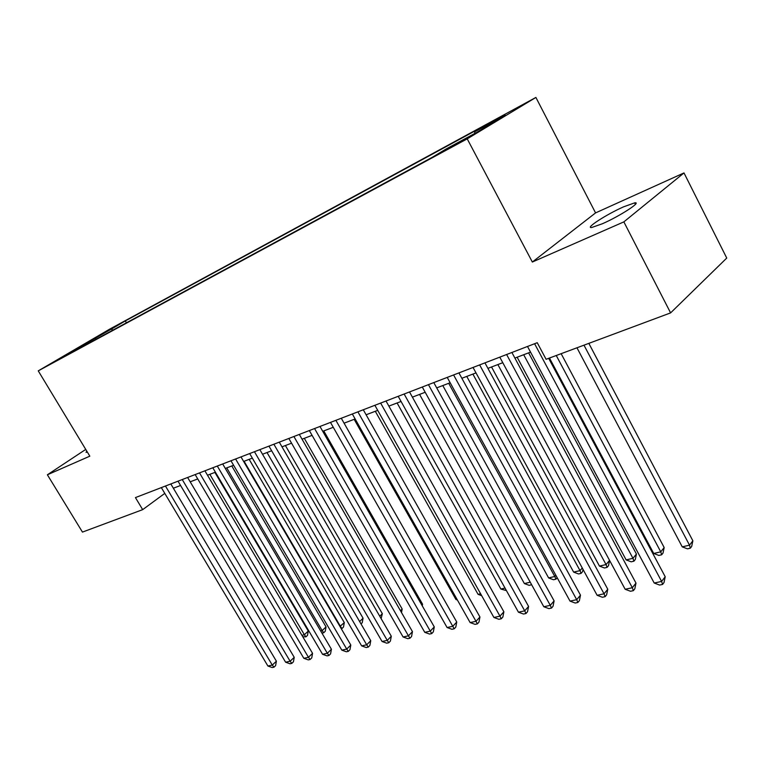 <?xml version="1.0" encoding="UTF-8"?>
<svg xmlns="http://www.w3.org/2000/svg" width="765" height="765" viewBox="0 0 765 765"><rect width="100%" height="100%" fill="white"/><g stroke="black" fill="none" stroke-linecap="round" stroke-linejoin="round"><path stroke-width="1.15" d="M602.332 223.772C619.64 216.256 642.418 201.482 634.663 202.868L623.647 206.808C606.569 214.315 584.374 228.659 591.766 227.492L602.332 223.772M55.3 361.424L69.653 353.124L55.3 361.424M535.902 97.442L109.538 329.218L38.25 370.862L467.214 138.857L535.902 97.442L595.562 212.899L532.344 262.032L623.857 221.879L683.996 172.928L595.562 212.899M683.996 172.928L726.75 258.063L670.599 312.895L623.857 221.879M670.599 312.895L546.095 359.292L537.24 342.71L135.434 497.594L142.682 509.643L164.791 493.387M464.642 139.192L442.151 152.025L464.843 139.574M83.481 346.048L82.821 345.79L68.85 353.966L432.378 157.236L446.119 148.984L476.949 132.288L505.254 115.238L474.721 131.81L487.362 124.226L125.326 320.927L112.216 328.606L111.958 330.643M82.821 345.79L66.01 354.903L112.216 328.606M85.747 449.418L47.382 474.788L82.457 532.096L142.682 509.643M47.382 474.788L89.83 456.17L38.25 370.862M532.344 262.032L467.214 138.857M173.368 488.223L180.569 485.479M190.189 481.816L197.743 478.938M207.497 475.218L215.414 472.206M225.312 468.429L233.602 465.273M243.643 461.448L252.345 458.13M262.529 454.247L271.651 450.767M281.989 446.837L291.561 443.184M302.041 439.186L312.082 435.361M322.734 431.307L333.263 427.291M344.078 423.169L355.132 418.962M366.11 414.773L377.719 410.356M388.869 406.1L401.061 401.462M412.392 397.14L425.197 392.263M436.71 387.874L450.164 382.749M461.869 378.283L476.012 372.899M487.917 368.357L502.787 362.696M514.902 358.077L530.537 352.12M474.692 133.512L474.721 131.81M126.435 322.801L125.326 320.927M95.309 337.776L95.912 339.316M86.761 451.101L86.062 452.383L87.334 452.048M534.592 343.734L661.62 581.429L654.199 583.026L527.506 346.459M548.687 358.336L665.215 576.753L661.62 581.429L662.567 584.431L659.602 585.062L654.199 583.026M665.215 576.753L664.001 582.557L662.567 584.431M576.963 347.798L682.237 546.851L689.514 545.158L692.87 540.798L588.84 343.37M692.87 540.798L691.684 546.42L690.346 548.17L689.514 545.158L583.982 345.178M690.346 548.17L687.439 548.84L682.237 546.851M506.621 354.511L632.33 587.721L625.158 589.26L499.784 357.15M511.89 352.483L635.992 583.102L632.33 587.721L633.353 590.656L630.484 591.259L625.158 589.26M635.992 583.102L634.816 588.801L633.353 590.656M479.645 364.915L604.044 593.803L597.121 595.285L473.047 367.458M484.943 362.868L607.764 589.232L604.044 593.803L605.134 596.662L602.371 597.255L597.121 595.285M607.764 589.232L606.626 594.826L605.134 596.662M453.597 374.955L576.705 599.674L570.021 601.108L447.229 377.403M458.924 372.899L580.482 595.151L576.705 599.674L577.871 602.466L575.194 603.04L570.021 601.108M580.482 595.151L579.382 600.659L577.871 602.466M428.448 384.652L550.284 605.354L543.81 606.741L422.29 387.023M433.793 382.586L554.109 600.879L550.284 605.354L551.508 608.079L548.916 608.634L543.81 606.741M554.109 600.879L553.028 606.291L551.508 608.079M549.471 358.039L653.721 553.477L660.759 551.842L664.173 547.53L561.156 353.688M664.173 547.53L663.026 553.057L661.668 554.788L660.759 551.842L556.26 355.515M661.668 554.788L658.847 555.438L653.721 553.477M517.15 357.217L626.143 559.894L632.951 558.307L636.432 554.042L528.615 352.847M636.432 554.042L635.313 559.473L633.927 561.185L632.951 558.307L523.69 354.731M633.927 561.185L631.202 561.816L626.143 559.894M491.541 366.98L599.464 566.1L606.052 564.57L497.862 364.57M609.571 560.401L608.5 565.679L607.094 567.372L604.455 567.984L599.464 566.1M607.094 567.372L606.052 564.57L609.562 560.372M466.765 376.418L573.635 572.105L580.013 570.623L472.885 374.085M583.006 569.37L582.538 571.694L581.113 573.368L578.56 573.96L573.635 572.105M581.113 573.368L580.013 570.623L582.261 568.003M404.14 394.013L524.714 610.843L518.45 612.191L398.192 396.308M409.505 391.948L528.586 606.425L524.714 610.843L525.995 613.511L523.49 614.046L518.45 612.191M528.586 606.425L527.534 611.742L525.995 613.511M442.792 385.56L548.62 577.929L554.797 576.485L448.711 383.303M557.197 577.747L555.954 579.172L553.477 579.746L548.62 577.929M555.954 579.172L554.797 576.485L555.849 575.29M380.635 403.079L499.966 616.16L493.903 617.46L374.879 405.297M386.019 401.003L503.877 611.79L499.966 616.16L501.295 618.77L498.876 619.287L493.903 617.46M503.877 611.79L502.863 617.02L501.295 618.77M419.583 394.405L524.369 583.561L530.241 582.203M531.637 584.728L529.17 585.349L524.369 583.561M531.053 583.666L531.57 584.795M357.896 411.847L476.002 621.314L470.131 622.567L352.33 413.989M363.289 409.763L479.942 616.992L476.002 621.314L477.379 623.867L475.036 624.364L470.131 622.567M479.942 616.992L478.957 622.136L477.379 623.867M397.092 402.973L500.865 589.031L505.015 588.065M506.42 590.599L500.865 589.031M335.883 420.329L452.784 626.296L447.085 627.52L330.49 422.404M341.286 418.245L456.753 622.022L452.784 626.296L454.209 628.801L451.924 629.289L447.085 627.52M456.753 622.022L455.797 627.09L454.209 628.801M375.299 411.274L478.068 594.338L480.602 593.745M481.682 595.667L478.068 594.338M314.568 428.543L430.274 631.135L424.757 632.32L309.337 430.561M319.971 426.459L434.271 626.908L430.274 631.135L431.737 633.583L429.528 634.061L424.757 632.32M434.271 626.908L433.334 631.89L431.737 633.583M354.166 419.325L455.94 599.483L456.954 599.244M457.384 600.009L455.94 599.483M293.903 436.509L408.443 635.83L403.088 636.977L288.835 438.46M299.316 434.424L412.459 631.641L408.443 635.83L409.944 638.23L407.802 638.679L403.088 636.977M412.459 631.641L411.551 636.557L409.944 638.23M273.88 444.236L387.262 640.381L382.06 641.491L268.964 446.129M279.282 442.151L391.298 636.241L387.262 640.381L388.792 642.734L386.717 643.174L382.06 641.491M391.298 636.241L390.408 641.07L388.792 642.734M421.792 605.029L422.567 604.226L323.767 430.915M422.567 604.226L422.261 605.851M254.449 451.723L366.693 644.799L361.644 645.88L249.686 453.559M259.851 449.638L370.748 640.707L366.693 644.799L368.261 647.104L366.244 647.534L361.644 645.88M370.748 640.707L369.887 645.459L368.261 647.104M400.468 610.738L402.17 609.017L304.307 438.326M402.17 609.017L401.51 612.564M379.756 616.236L382.337 613.673L285.402 445.536M382.337 613.673L381.133 618.617M359.636 621.553L363.059 618.197L267.023 452.536M363.059 618.197L362.237 622.7L361.003 623.915M235.601 458.99L346.727 649.083L341.821 650.135L230.973 460.769M240.994 456.906L350.8 645.038L346.727 649.083L348.324 651.35L346.363 651.77L341.821 650.135M350.8 645.038L349.949 649.724L348.324 651.35M217.298 466.038L327.324 653.253L322.553 654.276L212.804 467.769M222.682 463.963L331.408 649.246L327.324 653.253L328.95 655.471L327.038 655.882L322.553 654.276M331.408 649.246L330.576 653.874L328.95 655.471M199.522 472.894L308.458 657.307L303.829 658.302L195.161 474.577M204.905 470.819L312.56 653.339L308.458 657.307L310.112 659.487L308.257 659.879L303.829 658.302M312.56 653.339L311.747 657.9L310.112 659.487M339.956 626.459L344.298 622.595L249.161 459.344M344.298 622.595L343.495 627.042L341.955 628.543L340.425 626.344L244.092 461.276M341.955 628.543L341.267 628.706M182.252 479.55L290.126 661.247L285.622 662.213L178.016 481.185M187.626 477.484L294.229 657.326L290.126 661.247L291.8 663.389L289.992 663.771L285.622 662.213M294.229 657.326L293.435 661.811L291.8 663.389M320.669 630.943L322.161 630.599L326.043 626.879L231.795 465.962M326.043 626.879L325.259 631.268L323.71 632.751L322.161 630.599L226.727 467.893M323.71 632.751L321.96 633.152M165.46 486.024L272.283 665.081L267.903 666.019L161.339 487.611M170.825 483.958L276.395 661.199L272.283 665.081L273.985 667.176L272.225 667.558L267.903 666.019M276.395 661.199L275.62 665.627L273.985 667.176M301.917 635.304L304.374 634.73L308.266 631.058L214.889 472.407M308.266 631.058L307.501 635.38L305.952 636.853L304.374 634.73L209.83 474.329M305.952 636.853L302.768 636.738M458.704 143.074L458.426 142.558M635.419 204.341L634.663 202.868"/></g></svg>
